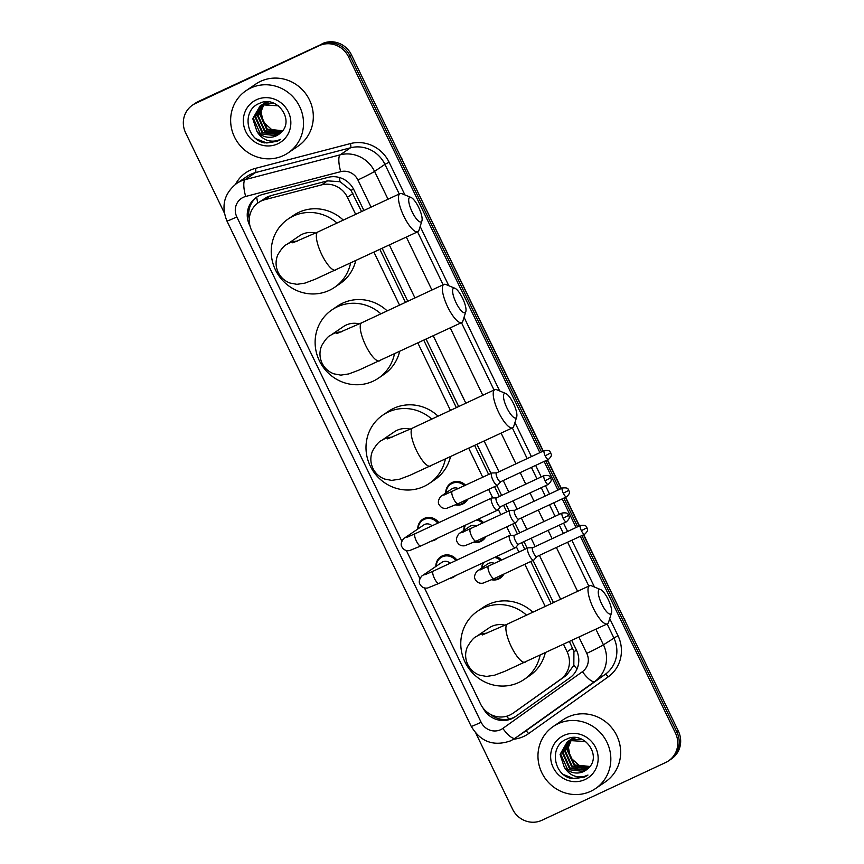 <?xml version="1.0" encoding="UTF-8"?>
<svg xmlns="http://www.w3.org/2000/svg" width="864" height="864" viewBox="0 0 864 864"><rect width="100%" height="100%" fill="white"/><g stroke="black" fill="none" stroke-linecap="round" stroke-linejoin="round"><path stroke-width="1.3" d="M445.716 493.063A12.02 11.491 55.8 0 1 465.599 485.255M467.726 499.187A12.02 11.491 55.8 0 1 455.447 504.9M478.019 519.286A12.02 11.491 55.8 0 1 483.689 522.688M485.827 536.609A12.02 11.491 55.8 0 1 473.537 542.333M496.109 556.708A12.02 11.491 55.8 0 1 501.79 560.11M503.917 574.042A12.02 11.491 55.8 0 1 491.627 579.755M435.845 566.482A12.02 11.491 55.8 0 1 456.894 560.099M455.522 575.662A12.02 11.491 55.8 0 1 449.485 578.48M417.744 529.049A12.02 11.491 55.8 0 1 438.804 522.677M437.432 538.229A12.02 11.491 55.8 0 1 431.395 541.048M361.573 211.572L350.989 190.361L340.07 181.721L327.521 180.857L270.778 195.664L267.203 196.96L258.466 202.586A22.529 21.546 -124.2 0 0 251.586 230.342L401.868 541.21M355.655 214.337L347.414 197.284A22.529 21.546 -124.2 0 0 321.613 184.874L264.881 199.681A22.529 21.546 -124.2 0 0 261.338 200.956A22.529 21.546 -124.2 0 0 258.466 202.586M424.44 587.909L480.514 703.912A22.529 21.546 -124.2 0 0 512.741 713.416L566.525 675.281L573.826 665.28L573.934 651.553L569.441 641.552M551.124 603.677L530.744 561.514M524.858 549.342L521.651 542.711M517.406 533.92L512.654 524.081M506.768 511.909L503.561 505.289M499.316 496.498L494.554 486.659M488.668 474.487L474.66 445.5M456.354 407.624L423.781 340.243M405.464 302.368L379.879 249.448M512.741 713.416A22.529 21.546 -124.2 0 0 513.108 713.156L560.628 679.288A22.529 21.546 -124.2 0 0 567.13 651.791L563.522 644.317M545.206 606.442L524.826 564.278M518.94 552.107L516.337 546.718M510.851 535.378L506.736 526.846M500.85 514.674L498.247 509.296M492.761 497.945L488.635 489.424M482.749 477.252L468.742 448.265M450.436 410.389L417.863 343.008M399.546 305.132L373.961 252.212M406.35 550.476L419.958 578.642M463.806 530.485A12.02 11.491 55.8 0 1 464.821 525.442M481.896 567.918A12.02 11.491 55.8 0 1 482.911 562.874M363.895 210.481L353.884 189.778A22.529 21.546 -124.2 0 0 328.082 177.358L262.84 194.389A22.529 21.546 -124.2 0 0 259.297 195.664A22.529 21.546 -124.2 0 0 256.424 197.294A22.529 21.546 -124.2 0 0 249.545 225.05L249.988 225.968M249.296 219.262A22.529 21.546 55.8 0 1 257.159 196.819M224.338 212.933L185.641 132.883A22.529 21.546 55.8 0 1 192.521 105.127A22.529 21.546 55.8 0 1 195.394 103.486L319.194 45.695A22.529 21.546 55.8 0 1 348.538 56.83L539.881 452.65M580.316 536.296L675.454 733.093A22.529 21.546 55.8 0 1 668.574 760.849A22.529 21.546 55.8 0 1 665.701 762.491L541.901 820.282A22.529 21.546 55.8 0 1 512.557 809.147L475.924 733.363M544.136 461.441L557.971 490.072M562.226 498.874L576.072 527.504M192.521 105.127L195.426 103.151A22.529 21.546 55.8 0 1 198.299 101.509L320.641 44.701A22.529 21.546 55.8 0 1 349.996 55.847L541.458 451.915L349.996 55.847A22.529 21.546 55.8 0 0 320.641 44.701L196.841 102.503L319.194 45.695M193.968 104.134A22.529 21.546 55.8 0 1 196.841 102.503A22.529 21.546 55.8 0 0 193.968 104.134M583.47 534.827L678.359 731.117L676.912 732.1A22.529 21.546 55.8 0 1 670.032 759.866A22.529 21.546 55.8 0 0 676.912 732.1L581.893 535.561L676.912 732.1L675.454 733.093M545.702 460.706L559.548 489.337L545.702 460.706M563.803 498.128L577.638 526.77L563.803 498.128M482.976 707.929A22.529 21.546 -124.2 0 0 514.944 716.926A22.529 21.546 -124.2 0 0 515.322 716.666L569.97 677.722A22.529 21.546 -124.2 0 0 576.472 650.214L571.763 640.472M553.446 602.597L533.066 560.434M527.18 548.251L523.973 541.631M519.728 532.84L514.976 523.001M509.09 510.829L505.883 504.198M501.638 495.407L496.876 485.579M490.99 473.396L476.982 444.409M458.676 406.544L426.103 339.163M407.786 301.288L382.201 248.357M515.722 716.375A22.529 21.546 55.8 0 1 490.234 714.204M322.099 43.718A22.529 21.546 55.8 0 1 351.443 54.853L543.035 451.181M547.279 459.972L561.125 488.603M565.38 497.394L579.215 526.036M678.359 731.117A22.529 21.546 55.8 0 1 671.479 758.873L668.574 760.849M283.414 155.574A37.552 35.921 55.8 0 1 235.85 139.558A37.552 35.921 55.8 0 1 245.959 90.742A37.552 35.921 55.8 0 1 250.754 88.02A37.552 35.921 55.8 0 1 298.307 104.036A37.552 35.921 55.8 0 1 288.198 152.852A37.552 35.921 55.8 0 1 283.414 155.574M245.959 90.742L255.766 84.067A37.552 35.921 55.8 0 1 260.561 81.346A37.552 35.921 55.8 0 1 308.113 97.373A37.552 35.921 55.8 0 1 298.004 146.178L288.198 152.852M261.479 105.192L255.647 116.716L262.634 132.246L279.601 133.726M274.126 103.378L262.786 104.436L259.988 106.088L252.763 118.67L257.008 131.641A16.978 16.232 55.8 0 0 276.275 135.832A16.978 16.232 55.8 0 0 278.446 134.6A16.978 16.232 55.8 0 0 280.508 132.916C295.574 120.852 276.88 94.543 259.675 103.291C241.402 109.868 245.916 139.763 264.622 142.884L277.279 141.318L280.649 139.331L277.15 140.648C268.747 142.42 262.03 139.417 257.008 131.641M261.176 105.354L255.064 117.104L262.062 132.635L278.122 134.579L279.331 133.952M278.381 105.818L262.202 104.825L259.988 106.088M267.635 101.909L261.446 105.138M268.466 101.974L262.289 104.522M260.28 105.894L253.336 118.282L260.334 133.812L276.394 135.756L278.478 134.579M262.58 104.328L261.749 104.965M266.058 102.006L263.758 103.572M264.892 102.762L264.06 103.399M263.79 103.615L263.002 104.328M262.753 104.576L257.947 115.139L264.946 130.669L280.703 132.754M266.393 101.887L264.6 102.956M263.477 103.788L262.678 104.479M262.429 104.717L257.375 115.538L264.373 131.069L280.4 133.013M266.09 102.049L265.313 102.762M265.054 103.01L264.33 103.799M264.092 104.069L260.258 113.573L267.246 129.103L281.826 131.63M265.788 102.222L264.989 102.913M264.73 103.151L263.984 103.918M263.747 104.188L259.675 113.962L266.674 129.492L281.567 131.922M282.679 130.615A16.978 16.232 55.8 0 1 271.685 129.578L282.571 130.756M256.435 99.77A24.484 23.414 55.8 0 1 288.328 111.877A24.484 23.414 55.8 0 1 277.733 143.824A24.484 23.414 55.8 0 1 245.84 131.717A24.484 23.414 55.8 0 1 256.435 99.77M256.435 138.942L266.738 142.97L277.344 141.275L280.649 139.331M271.685 129.578L263.023 121.77L260.852 110.236M412.139 211.874A13.522 3.91 65 0 0 421.934 220.828A13.522 3.91 65 0 0 418.684 207.425A13.522 3.91 65 0 0 411.026 197.467A13.522 3.91 65 0 0 412.139 211.874M421.934 220.828L419.04 230.083A21.028 6.08 -115 0 1 417.798 231.746A21.028 6.08 -115 0 1 403.812 216.151A21.028 6.08 -115 0 1 400 193.633A21.028 6.08 -115 0 1 402.073 193.741L411.026 197.467M315.457 233.096A21.028 20.11 -124.2 0 0 302.162 234.295A21.028 20.11 -124.2 0 0 299.484 235.818L286.772 244.469C284.364 245.311 281.351 248.789 277.754 254.912C275.389 260.766 275.53 266.598 278.176 272.376C280.735 277.474 284.677 281.027 289.98 283.036L296.946 284.332L304.927 283.122L315.09 279.288L417.798 231.746M350.557 263.131A41.31 39.506 55.8 0 1 334.541 287.377A41.31 39.506 55.8 0 1 329.27 290.369A41.31 39.506 55.8 0 1 276.955 272.743A41.31 39.506 55.8 0 1 288.079 219.056A41.31 39.506 55.8 0 1 293.35 216.054A41.31 39.506 55.8 0 1 337.003 223.042M288.079 219.056L293.522 215.352A41.31 39.506 55.8 0 1 298.793 212.35A41.31 39.506 55.8 0 1 343.289 220.104M355.72 260.723A41.31 39.506 55.8 0 1 339.984 283.673L334.541 287.377M456.041 302.67A13.522 3.91 65 0 0 465.826 311.623A13.522 3.91 65 0 0 462.575 298.22A13.522 3.91 65 0 0 454.918 288.263A13.522 3.91 65 0 0 456.041 302.67M465.826 311.623L462.931 320.879A21.028 6.08 -115 0 1 461.689 322.542A21.028 6.08 -115 0 1 447.703 306.947A21.028 6.08 -115 0 1 443.891 284.429A21.028 6.08 -115 0 1 445.964 284.548L454.918 288.263M359.348 323.892A21.028 20.11 -124.2 0 0 346.054 325.091A21.028 20.11 -124.2 0 0 343.375 326.624L330.664 335.264C328.255 336.107 325.253 339.595 321.646 345.708C319.28 351.572 319.421 357.394 322.078 363.172C324.637 368.269 328.568 371.822 333.882 373.842L340.837 375.127L348.818 373.918L358.981 370.084L461.689 322.542M394.448 353.938A41.31 39.506 55.8 0 1 378.432 378.173A41.31 39.506 55.8 0 1 373.162 381.164A41.31 39.506 55.8 0 1 320.846 363.539A41.31 39.506 55.8 0 1 331.97 309.852A41.31 39.506 55.8 0 1 337.241 306.85A41.31 39.506 55.8 0 1 380.894 313.837M331.97 309.852L337.414 306.148A41.31 39.506 55.8 0 1 342.684 303.145A41.31 39.506 55.8 0 1 387.18 310.91M399.611 351.529A41.31 39.506 55.8 0 1 383.886 374.468L378.432 378.173M506.92 407.927A13.522 3.91 65 0 0 516.704 416.88A13.522 3.91 65 0 0 513.454 403.477A13.522 3.91 65 0 0 505.807 393.52A13.522 3.91 65 0 0 506.92 407.927M516.704 416.88L513.821 426.136A21.028 6.08 -115 0 1 512.568 427.799A21.028 6.08 -115 0 1 498.593 412.204A21.028 6.08 -115 0 1 494.78 389.686A21.028 6.08 -115 0 1 496.854 389.794L505.807 393.52M410.238 429.149A21.028 20.11 -124.2 0 0 396.943 430.348A21.028 20.11 -124.2 0 0 394.254 431.881L381.542 440.521C379.134 441.364 376.132 444.852 372.535 450.965C370.159 456.829 370.3 462.65 372.956 468.428C375.516 473.526 379.447 477.079 384.761 479.099L391.727 480.384L399.697 479.174L409.86 475.34L512.568 427.799M445.338 459.184A41.31 39.506 55.8 0 1 429.322 483.43A41.31 39.506 55.8 0 1 424.051 486.421A41.31 39.506 55.8 0 1 371.725 468.796A41.31 39.506 55.8 0 1 382.849 415.109A41.31 39.506 55.8 0 1 388.12 412.106A41.31 39.506 55.8 0 1 431.773 419.094M382.849 415.109L388.292 411.404A41.31 39.506 55.8 0 1 393.574 408.402A41.31 39.506 55.8 0 1 438.059 416.156M450.49 456.775A41.31 39.506 55.8 0 1 434.765 479.725L429.322 483.43M601.7 603.979A13.522 3.91 65 0 0 611.485 612.932A13.522 3.91 65 0 0 608.234 599.53A13.522 3.91 65 0 0 600.577 589.572A13.522 3.91 65 0 0 601.7 603.979M611.485 612.932L608.591 622.188A21.028 6.08 -115 0 1 607.349 623.851A21.028 6.08 -115 0 1 593.363 608.256A21.028 6.08 -115 0 1 589.55 585.738A21.028 6.08 -115 0 1 591.624 585.857L600.577 589.572M505.008 625.201A21.028 20.11 -124.2 0 0 491.713 626.4A21.028 20.11 -124.2 0 0 489.035 627.934L476.323 636.574C473.915 637.416 470.912 640.904 467.305 647.017C464.94 652.882 465.08 658.703 467.737 664.481C470.297 669.578 474.228 673.132 479.531 675.151L486.497 676.436L494.478 675.227L504.641 671.393L607.349 623.851M540.108 655.247A41.31 39.506 55.8 0 1 524.092 679.482A41.31 39.506 55.8 0 1 518.821 682.474A41.31 39.506 55.8 0 1 466.506 664.859A41.31 39.506 55.8 0 1 477.63 611.161A41.31 39.506 55.8 0 1 482.9 608.17A41.31 39.506 55.8 0 1 526.554 615.157M477.63 611.161L483.073 607.457A41.31 39.506 55.8 0 1 488.344 604.454A41.31 39.506 55.8 0 1 532.84 612.22M545.27 652.838A41.31 39.506 55.8 0 1 529.546 675.778L524.092 679.482M406.706 537.376L415.098 533.736A6.761 1.955 65 0 0 416.329 540.972A6.761 1.955 65 0 0 416.513 541.35A6.761 1.955 65 0 0 420.822 545.983L409.558 550.584C406.242 551.059 403.78 549.958 402.181 547.247C399.071 543.553 404.19 537.538 404.762 537.883L423.792 524.945A6.761 6.469 55.8 0 1 432.043 525.83M418.111 528.8A11.264 10.778 55.8 0 1 437.735 523.174M496.379 497.858L491.843 497.966A6.761 1.955 65 0 0 491.594 498.02A6.761 1.955 65 0 0 491.519 498.064A6.761 1.955 65 0 0 492.826 505.256A6.761 1.955 65 0 0 497.318 510.278A6.761 1.955 65 0 0 497.394 510.224A6.761 1.955 65 0 0 497.513 510.116A6.761 1.955 65 0 0 497.621 509.976M496.476 497.858A4.882 1.415 65 0 0 496.303 497.902A4.882 1.415 65 0 0 496.249 497.934A4.882 1.415 65 0 0 497.189 503.129A4.882 1.415 65 0 0 500.429 506.747A4.882 1.415 65 0 0 500.494 506.714M424.796 574.798L433.199 571.158A6.761 1.955 65 0 0 434.419 578.405A6.761 1.955 65 0 0 434.603 578.783A6.761 1.955 65 0 0 438.912 583.416L427.648 588.006C424.332 588.492 421.88 587.38 420.271 584.68C417.172 580.975 422.28 574.97 422.852 575.316L441.882 562.367A6.761 6.469 55.8 0 1 450.133 563.252M436.212 566.233A11.264 10.778 55.8 0 1 455.825 560.596M514.48 535.291L509.933 535.399A6.761 1.955 65 0 0 509.695 535.453A6.761 1.955 65 0 0 509.609 535.496A6.761 1.955 65 0 0 510.916 542.689A6.761 1.955 65 0 0 515.408 547.7A6.761 1.955 65 0 0 515.495 547.657A6.761 1.955 65 0 0 515.614 547.549A6.761 1.955 65 0 0 515.711 547.409M514.577 535.291A4.882 1.415 65 0 0 514.393 535.324A4.882 1.415 65 0 0 514.339 535.356A4.882 1.415 65 0 0 515.279 540.551A4.882 1.415 65 0 0 518.53 544.169A4.882 1.415 65 0 0 518.584 544.136M452.38 491.432A6.761 1.955 65 0 0 452.293 491.465A6.761 1.955 65 0 0 452.207 491.519A6.761 1.955 65 0 0 453.708 499.09A6.761 1.955 65 0 0 458.006 503.723L446.742 508.313C443.426 508.799 440.975 507.686 439.366 504.986C436.266 501.282 441.374 495.277 441.947 495.623L451.753 488.948A6.761 6.469 55.8 0 1 458.363 488.635M496.562 472.878L492.026 472.975A6.761 1.955 65 0 0 491.778 473.04A6.761 1.955 65 0 0 491.692 473.083A6.761 1.955 65 0 0 492.934 480.125A6.761 1.955 65 0 0 497.491 485.287A6.761 1.955 65 0 0 497.578 485.244A6.761 1.955 65 0 0 497.696 485.136A6.761 1.955 65 0 0 497.794 484.985M466.247 499.878A11.264 10.778 55.8 0 1 456.138 504.587M446.083 492.804A11.264 10.778 55.8 0 1 464.497 485.773M496.66 472.867A4.882 1.415 65 0 0 496.476 472.91A4.882 1.415 65 0 0 496.422 472.943A4.882 1.415 65 0 0 497.362 478.138A4.882 1.415 65 0 0 500.612 481.756A4.882 1.415 65 0 0 500.666 481.723L497.696 485.136M470.47 528.865A6.761 1.955 65 0 0 470.383 528.898A6.761 1.955 65 0 0 470.308 528.941A6.761 1.955 65 0 0 471.798 536.512A6.761 1.955 65 0 0 476.107 541.145L464.832 545.746C461.527 546.221 459.065 545.119 457.466 542.408C454.356 538.715 459.464 532.699 460.037 533.045L469.843 526.381A6.761 6.469 55.8 0 1 476.453 526.057M514.652 510.3L510.116 510.408A6.761 1.955 65 0 0 509.868 510.462A6.761 1.955 65 0 0 509.792 510.505A6.761 1.955 65 0 0 511.024 517.558A6.761 1.955 65 0 0 515.592 522.709A6.761 1.955 65 0 0 515.668 522.666A6.761 1.955 65 0 0 515.786 522.558A6.761 1.955 65 0 0 515.884 522.418M484.348 537.3A11.264 10.778 55.8 0 1 474.239 542.009M464.173 530.237A11.264 10.778 55.8 0 1 465.599 525.074M514.75 510.3A4.882 1.415 65 0 0 514.577 510.343A4.882 1.415 65 0 0 514.512 510.376A4.882 1.415 65 0 0 515.462 515.57A4.882 1.415 65 0 0 518.702 519.188A4.882 1.415 65 0 0 518.756 519.156L515.786 522.558M476.453 520.02A11.264 10.778 55.8 0 1 482.587 523.195M488.56 566.287A6.761 1.955 65 0 0 488.473 566.32A6.761 1.955 65 0 0 488.398 566.374A6.761 1.955 65 0 0 489.888 573.944A6.761 1.955 65 0 0 494.197 578.578L482.933 583.168C479.617 583.654 477.155 582.541 475.556 579.841C472.446 576.137 477.565 570.132 478.138 570.478L487.944 563.803A6.761 6.469 55.8 0 1 494.543 563.49M532.742 547.733L528.206 547.83A6.761 1.955 65 0 0 527.958 547.884A6.761 1.955 65 0 0 527.882 547.938A6.761 1.955 65 0 0 529.124 554.98A6.761 1.955 65 0 0 533.682 560.142A6.761 1.955 65 0 0 533.758 560.099A6.761 1.955 65 0 0 533.887 559.991A6.761 1.955 65 0 0 533.984 559.84M502.438 574.722A11.264 10.778 55.8 0 1 492.329 579.442M482.263 567.659A11.264 10.778 55.8 0 1 483.7 562.507M532.84 547.722A4.882 1.415 65 0 0 532.667 547.765A4.882 1.415 65 0 0 532.613 547.798A4.882 1.415 65 0 0 533.552 552.992A4.882 1.415 65 0 0 536.792 556.61A4.882 1.415 65 0 0 536.857 556.578L533.887 559.991M494.543 557.442A11.264 10.778 55.8 0 1 500.677 560.628M590.728 791.294A37.552 35.921 55.8 0 1 543.175 775.278A37.552 35.921 55.8 0 1 553.284 726.462A37.552 35.921 55.8 0 1 558.068 723.74A37.552 35.921 55.8 0 1 605.632 739.768A37.552 35.921 55.8 0 1 595.523 788.573A37.552 35.921 55.8 0 1 590.728 791.294M553.284 726.462L563.09 719.798A37.552 35.921 55.8 0 1 567.875 717.066A37.552 35.921 55.8 0 1 615.438 733.093A37.552 35.921 55.8 0 1 605.329 781.909L595.523 788.573M568.804 740.912L562.961 752.436L569.959 767.966L586.019 769.91L586.926 769.446M581.45 739.098L570.1 740.156L567.302 741.809L560.077 754.391L564.332 767.362A16.978 16.232 55.8 0 0 583.6 771.552A16.978 16.232 55.8 0 0 585.76 770.321A16.978 16.232 55.8 0 0 587.822 768.647C602.888 756.572 584.204 730.274 566.989 739.012C548.716 745.6 553.241 775.483 571.946 778.604L584.593 777.049L587.963 775.051L584.474 776.369C576.061 778.14 569.354 775.138 564.332 767.362M568.49 741.074L562.388 752.825L569.387 768.355L585.446 770.299L586.645 769.673M585.706 741.55L569.527 740.545L567.302 741.809M574.949 737.629L568.771 740.858M575.791 737.694L569.614 740.243M567.594 741.625L560.66 754.002L567.648 769.532L583.708 771.476L585.792 770.299M569.905 740.048L569.074 740.686M573.566 737.618L571.072 739.292M572.206 738.482L571.374 739.12M571.104 739.346L570.326 740.048M570.067 740.297L565.272 750.87L572.27 766.4L588.017 768.474M573.718 737.618L571.925 738.677M570.802 739.508L570.002 740.2M569.743 740.448L564.689 751.259L571.687 766.789L587.725 768.744M573.415 737.77L572.627 738.482M572.378 738.731L571.644 739.519M571.406 739.8L567.572 749.293L574.571 764.824L589.151 767.362M573.102 737.942L572.314 738.634M572.054 738.871L571.309 739.649M571.072 739.908L567 749.693L573.998 765.223L588.881 767.642M590.004 766.336A16.978 16.232 55.8 0 1 579.01 765.31L589.896 766.476M563.76 735.491A24.484 23.414 55.8 0 1 595.642 747.598A24.484 23.414 55.8 0 1 585.047 779.544A24.484 23.414 55.8 0 1 553.165 767.437A24.484 23.414 55.8 0 1 563.76 735.491M563.76 774.662L574.063 778.702L584.658 777.006L587.963 775.051M579.01 765.31L570.337 757.49L568.166 745.956M270.778 195.664L264.881 199.681M509.123 719.053A22.529 6.588 -125.5 0 1 506.52 716.267M353.56 189.14A22.529 1.004 154.2 0 1 350.989 190.361M340.07 181.721A22.529 6.232 -104.6 0 1 339.25 177.466M576.526 650.322A22.529 1.004 154.2 0 1 573.934 651.553M257.774 203.072A22.529 6.232 -104.6 0 1 256.716 197.154M577.033 668.92A22.529 6.588 -125.5 0 1 573.826 665.28M327.521 180.857L321.613 184.874M352.879 193.579L347.414 197.284M572.594 648.076L567.13 651.791M566.525 675.281L560.628 679.288M519.005 709.139L513.108 713.156M371.066 207.144L357.912 179.95A15.023 14.364 -124.2 0 0 340.718 171.666L245.689 196.463A15.023 14.364 -124.2 0 0 243.324 197.316A15.023 14.364 -124.2 0 0 236.822 216.918L481.118 722.25A15.023 14.364 -124.2 0 0 500.677 729.68A15.023 14.364 -124.2 0 0 502.837 728.417L582.433 671.684A15.023 14.364 -124.2 0 0 586.775 653.357L578.923 637.124M236.596 183.514A30.046 28.728 55.8 0 1 240.43 181.332A30.046 28.728 55.8 0 1 245.149 179.636L255.496 172.595A30.046 28.728 -124.2 0 0 250.776 174.29A30.046 28.728 -124.2 0 0 246.942 176.472L236.596 183.514C224.165 193.493 220.946 205.978 226.93 220.979A15.023 0.67 -25.8 0 0 236.822 216.918M595.89 629.197L603.439 644.803A30.046 28.728 55.8 0 1 594.767 681.469L515.171 738.191A30.046 28.728 55.8 0 1 514.674 738.536L525.02 731.495A30.046 28.728 -124.2 0 0 525.517 731.149L605.113 674.428A30.046 28.728 -124.2 0 0 613.786 637.762L607.111 623.959M609.714 618.592L617.954 635.623A33.804 32.324 55.8 0 1 608.191 676.879L528.595 733.601A3.758 1.102 54.5 0 0 525.517 731.149L515.171 738.191A15.023 4.396 -125.5 0 1 502.837 728.417M235.58 184.237A33.804 32.324 55.8 0 1 250.052 170.305A33.804 32.324 55.8 0 1 255.366 168.383L350.395 143.586A33.804 32.324 55.8 0 1 389.102 162.216L404.914 194.918M420.163 226.476L448.805 285.725M464.054 317.282L499.684 390.982M514.944 422.539L531.414 456.602M535.658 465.394L541.231 476.917M545.486 485.719L549.504 494.035M553.759 502.826L559.332 514.35M563.576 523.141L567.594 531.457M571.849 540.248L594.464 587.034M528.595 733.601A33.804 32.324 55.8 0 1 513.626 739.217M348.538 56.83L351.443 54.853M195.394 103.486L198.299 101.509M245.689 196.463A15.023 4.158 -104.6 0 1 245.149 179.636L340.178 154.829L350.525 147.798L255.496 172.595A3.758 1.037 75.4 0 0 255.366 168.383M340.718 171.666A15.023 4.158 -104.6 0 1 340.178 154.829A30.046 28.728 55.8 0 1 374.576 171.396L384.934 164.354A30.046 28.728 -124.2 0 0 350.525 147.798A3.758 1.037 75.4 0 0 350.395 143.586M582.433 671.684A15.023 4.396 -125.5 0 0 594.767 681.469L605.113 674.428A3.758 1.102 54.5 0 1 608.191 676.879M586.775 653.357A15.023 0.67 -25.8 0 0 603.439 644.803L617.954 635.623M357.912 179.95A15.023 0.67 -25.8 0 0 374.576 171.396L388.033 199.217M406.339 237.092L431.924 290.012M450.23 327.888L482.814 395.269M501.12 433.145L515.948 463.828M520.193 472.619L525.766 484.142M530.021 492.934L534.038 501.25M538.294 510.041L543.866 521.564M548.111 530.356L552.128 538.682M556.384 547.474L577.584 591.322M588.805 586.084L567.605 542.236M563.36 533.434L559.332 525.118M555.088 516.326L549.515 504.803M545.26 496.012L541.242 487.696M536.987 478.904L531.414 467.381M527.17 458.579L512.341 427.907M494.035 390.031L461.452 322.65M443.146 284.774L417.56 231.854M399.254 193.979L384.934 164.354L389.102 162.216M560.617 599.249L539.417 555.39M535.162 546.599L531.144 538.283M526.889 529.492L521.327 517.968M517.072 509.177L513.054 500.861M508.799 492.059L503.226 480.535M498.982 471.744L484.153 441.072M465.836 403.196L433.264 335.815M414.958 297.94L389.372 245.009M514.674 738.536L510.667 740.815C493.733 746.723 480.589 741.895 471.215 726.322A15.023 0.67 -25.8 0 0 481.118 722.25M402.3 160.056L543.294 451.051M583.729 534.697L624.067 618.797M297.313 241.121A21.028 20.11 -124.2 0 0 289.451 242.946A21.028 20.11 -124.2 0 0 286.772 244.469M292.82 242.838L317.898 231.962A21.028 6.08 65 0 0 321.71 254.48A21.028 6.08 65 0 0 335.696 270.076M341.215 331.916A21.028 20.11 -124.2 0 0 333.342 333.742A21.028 20.11 -124.2 0 0 330.664 335.264M336.712 333.634L361.789 322.758A21.028 6.08 65 0 0 365.602 345.276A21.028 6.08 65 0 0 379.588 360.871M392.094 437.173A21.028 20.11 -124.2 0 0 384.232 438.998A21.028 20.11 -124.2 0 0 381.542 440.521M387.601 438.89L412.679 428.015A21.028 6.08 65 0 0 416.491 450.533A21.028 6.08 65 0 0 430.466 466.128M486.864 633.226A21.028 20.11 -124.2 0 0 479.002 635.051A21.028 20.11 -124.2 0 0 476.323 636.574M482.36 634.954L507.449 624.067A21.028 6.08 65 0 0 511.261 646.585A21.028 6.08 65 0 0 525.247 662.18M545.011 480.794L550.595 477.868C549.504 477.554 551.286 474.779 544.126 475.567A4.882 1.415 65 0 0 545.011 480.794A4.882 1.415 65 0 0 548.262 484.423L500.429 506.747M404.762 537.883A6.761 6.469 55.8 0 1 408.197 536.803M563.112 518.227L568.685 515.3C567.605 514.987 569.376 512.201 562.226 513A4.882 1.415 65 0 0 563.112 518.227A4.882 1.415 65 0 0 566.352 521.845L518.53 544.169M422.852 575.316A6.761 6.469 55.8 0 1 426.287 574.236M545.195 455.814L550.768 452.887C549.688 452.563 551.459 449.788 544.309 450.587A4.882 1.415 65 0 0 545.195 455.814A4.882 1.415 65 0 0 548.435 459.432L500.612 481.756M441.947 495.623A6.761 6.469 55.8 0 1 445.381 494.543M497.491 485.287L458.006 503.723A6.761 1.955 65 0 0 458.093 503.68M563.285 493.236L568.858 490.309C567.778 489.996 569.56 487.22 562.399 488.009A4.882 1.415 65 0 0 563.285 493.236A4.882 1.415 65 0 0 566.536 496.854L518.702 519.188M460.037 533.045A6.761 6.469 55.8 0 1 463.471 531.965M515.592 522.709L476.107 541.145A6.761 1.955 65 0 0 476.183 541.102M581.375 530.669L586.958 527.742C585.868 527.418 587.65 524.642 580.489 525.442A4.882 1.415 65 0 0 581.375 530.669A4.882 1.415 65 0 0 584.626 534.287L536.792 556.61M478.138 570.478A6.761 6.469 55.8 0 1 481.572 569.398M533.682 560.142L494.197 578.578A6.761 1.955 65 0 0 494.273 578.534M226.93 220.979L471.215 726.322M547.549 459.842L561.384 488.484M565.639 497.275L579.485 525.906M624.283 618.592L625.871 622.534M400.41 156.157L402.527 159.851M317.898 231.962L400 193.633M361.789 322.758L443.891 284.429M412.679 428.015L494.78 389.686M507.449 624.067L589.55 585.738M422.712 520.225L426.384 517.73M420.822 545.983L497.318 510.278M500.515 506.714L497.513 510.116M415.098 533.736L491.594 498.02M544.126 475.567L496.303 497.902M548.262 484.423C553.468 479.488 550.195 478.958 550.595 477.868M440.802 557.658L444.474 555.152M438.912 583.416L515.408 547.7M518.605 544.136L515.614 547.549M433.199 571.158L509.695 535.453M562.226 513L514.393 535.324M566.352 521.845C571.558 516.91 568.285 516.391 568.685 515.3M443.891 495.104L491.778 473.04M450.673 484.24L454.345 481.734M463.342 502.87L467.014 500.375M544.309 450.587L496.476 472.91M548.435 459.432C553.64 454.496 550.379 453.967 550.768 452.887M461.981 532.537L509.868 510.462M481.442 540.292L485.104 537.797M562.399 488.009L514.577 510.343M566.536 496.854C571.741 491.929 568.469 491.4 568.858 490.309M480.082 569.959L527.958 547.884M499.532 577.724L503.204 575.23M580.489 525.442L532.667 547.765M584.626 534.287C589.831 529.351 586.559 528.822 586.958 527.742"/></g></svg>
